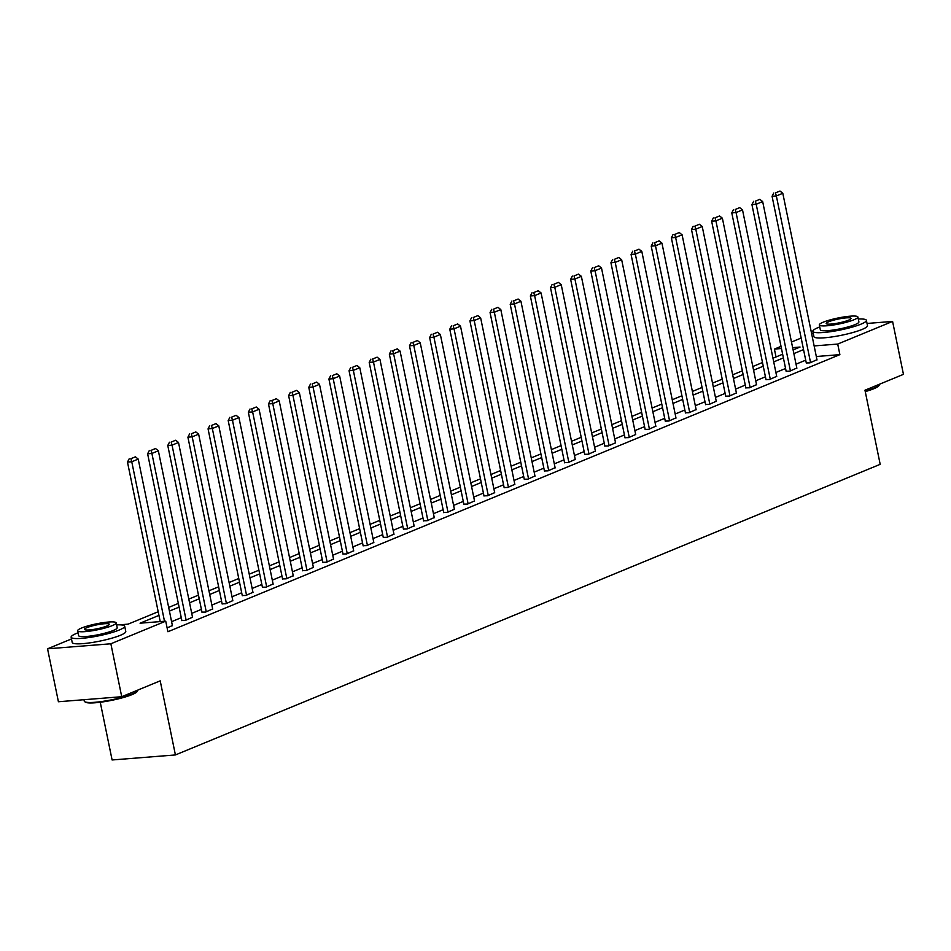 <?xml version="1.0" encoding="UTF-8"?>
<svg xmlns="http://www.w3.org/2000/svg" width="951" height="951" viewBox="0 0 951 951"><rect width="100%" height="100%" fill="white"/><g stroke="black" fill="none" stroke-linecap="round" stroke-linejoin="round"><path stroke-width="1.43" d="M100.259 702.254L112.099 759.968L175.412 754.939L880.186 464.326L864.97 390.219L903.45 374.349L892.585 321.426L837.712 344.06L814.139 345.926M175.412 754.939L160.208 680.845L121.728 696.714L58.415 701.743L47.55 648.808L71.491 638.941M776.016 356.958L774.399 349.088L781.021 346.354M791.494 342.027L801.17 338.045M811.631 333.73L813.188 333.088M158.948 615.404L140.07 623.19L165.736 621.158L167.911 631.737L839.876 354.64L816.315 356.518M805.711 360.179L796.035 364.174M785.574 368.489L775.897 372.483M765.424 376.798L755.748 380.792M745.287 385.107L735.61 389.09M725.137 393.405L715.461 397.399M705 401.714L695.324 405.708M684.851 410.024L675.174 414.018M664.713 418.333L655.037 422.315M644.564 426.63L634.888 430.625M624.427 434.94L614.75 438.934M604.277 443.249L594.601 447.243M584.14 451.559L574.452 455.553M563.991 459.868L554.314 463.85M543.853 468.165L534.165 472.16M523.704 476.475L514.027 480.469M503.566 484.784L493.878 488.778M483.417 493.094L473.741 497.076M463.28 501.391L453.591 505.385M443.13 509.7L433.454 513.695M422.993 518.01L413.305 522.004M402.844 526.319L393.167 530.301M382.706 534.617L373.018 538.611M362.557 542.926L352.88 546.92M342.419 551.235L332.731 555.229M322.27 559.545L312.594 563.527M302.133 567.842L292.444 571.836M281.983 576.151L272.307 580.146M261.846 584.461L252.158 588.455M241.697 592.77L232.02 596.764M221.547 601.08L211.871 605.062M201.41 609.377L191.733 613.371M181.261 617.686L171.584 621.681M167.126 627.933L172.381 625.544M181.831 620.444L185.469 620.373L192.518 617.235M201.981 612.135L205.606 612.064L212.667 608.925M222.118 603.837L225.756 603.754L232.805 600.616M242.267 595.528L245.893 595.457L252.954 592.307M262.405 587.219L266.042 587.147L273.092 584.009M282.554 578.909L286.18 578.838L293.241 575.7M302.691 570.6L306.329 570.529L313.378 567.39M322.841 562.303L326.466 562.231L333.528 559.081M342.978 553.993L346.616 553.922L353.677 550.784M363.127 545.684L366.753 545.612L373.814 542.474M383.265 537.374L386.902 537.303L393.964 534.165M403.414 529.077L407.04 528.994L414.101 525.855M423.552 520.768L427.189 520.696L434.25 517.558M443.701 512.458L447.327 512.387L454.388 509.249M463.838 504.149L467.476 504.078L474.537 500.939M483.988 495.851L487.613 495.768L494.675 492.63M504.125 487.542L507.763 487.471L514.824 484.321M524.274 479.233L527.9 479.161L534.961 476.023M544.412 470.923L548.049 470.852L555.111 467.714M564.561 462.626L568.187 462.543L575.248 459.404M584.699 454.316L588.336 454.245L595.397 451.095M604.848 446.007L608.474 445.936L615.535 442.797M624.985 437.698L628.623 437.626L635.684 434.488M645.135 429.388L648.76 429.317L655.821 426.179M665.272 421.091L668.91 421.02L675.971 417.869M685.421 412.782L689.047 412.71L696.108 409.572M705.559 404.472L709.196 404.401L716.258 401.263M725.708 396.163L729.334 396.091L736.395 392.953M745.846 387.865L749.483 387.782L756.544 384.644M765.995 379.556L769.621 379.485L776.682 376.346M786.132 371.247L789.77 371.175L796.831 368.037M806.282 362.937L809.919 362.866L816.968 359.728M121.728 696.714L110.863 643.779L47.55 648.808M867.027 323.459L892.585 321.426M839.876 354.64L837.712 344.06M165.736 621.158L110.863 643.779M803.547 349.599L793.859 353.594M783.398 357.909L773.722 361.891M763.261 366.206L753.572 370.201M743.111 374.516L733.435 378.51M722.974 382.825L713.286 386.819M702.825 391.134L693.148 395.117M682.675 399.432L672.999 403.426M662.538 407.741L652.862 411.735M642.389 416.051L632.712 420.045M622.251 424.36L612.575 428.354M602.102 432.669L592.425 436.652M581.964 440.967L572.288 444.961M561.815 449.276L552.139 453.27M541.678 457.586L532.001 461.58M521.528 465.895L511.852 469.877M501.391 474.192L491.715 478.187M481.242 482.502L471.565 486.496M461.104 490.811L451.428 494.805M440.955 499.12L431.279 503.103M420.817 507.418L411.141 511.412M400.668 515.727L390.992 519.721M380.531 524.037L370.854 528.031M360.381 532.346L350.705 536.328M340.244 540.644L330.568 544.638M320.095 548.953L310.418 552.947M299.957 557.262L290.281 561.256M279.808 565.572L270.132 569.566M259.671 573.881L249.994 577.863M239.521 582.178L229.845 586.173M219.384 590.488L209.696 594.482M199.234 598.797L189.558 602.791M179.097 607.107L169.409 611.089M793.11 349.909L800.064 347.044L792.647 347.638M781.472 348.518L774.399 349.088M119.457 624.831L128.1 624.141L158.199 611.731M168.66 607.416L178.336 603.421M188.797 599.106L198.486 595.124M208.947 590.809L218.623 586.815M229.096 582.499L238.772 578.505M249.233 574.19L258.91 570.196M269.383 565.881L279.059 561.886M289.52 557.571L299.196 553.589M309.669 549.274L319.346 545.28M329.807 540.964L339.483 536.97M349.956 532.655L359.633 528.661M370.094 524.346L379.77 520.363M390.243 516.048L399.919 512.054M410.38 507.739L420.057 503.745M430.53 499.43L440.206 495.435M450.667 491.12L460.343 487.138M470.816 482.823L480.493 478.829M490.954 474.513L500.63 470.519M511.103 466.204L520.779 462.21M531.24 457.895L540.917 453.912M551.39 449.597L561.066 445.603M571.527 441.288L581.204 437.294M591.677 432.978L601.353 428.984M611.814 424.669L621.49 420.675M631.963 416.36L641.64 412.377M652.101 408.062L661.777 404.068M672.25 399.753L681.926 395.759M692.387 391.443L702.076 387.449M712.537 383.134L722.213 379.152M732.674 374.837L742.362 370.842M752.823 366.527L762.5 362.533M772.961 358.218L782.649 354.224M164.499 621.253L131.761 461.758L127.482 462.091L160.22 621.597M172.428 625.746L138.216 459.095L131.761 461.758L130.881 458.703L135.399 456.837L130.881 458.703M127.482 462.091L129.17 458.834M135.399 456.837L138.216 459.095M137.633 690.842L137.122 691.591A26.687 4.101 168.4 0 1 132.046 694.61A26.687 4.101 168.4 0 1 105.228 701.529A26.687 4.101 168.4 0 1 85.483 702.195L84.722 701.707A27.341 4.208 -11.6 0 0 104.955 701.03A27.341 4.208 -11.6 0 0 132.427 693.933A27.341 4.208 -11.6 0 0 137.633 690.842A27.341 4.208 -11.6 0 0 137.824 690.129L137.812 690.081M83.973 699.71L84.259 701.125A27.341 4.208 -11.6 0 0 84.722 701.707M78.041 632.795A27.341 4.208 -11.6 0 0 76.532 633.39A27.341 4.208 -11.6 0 0 71.135 637.194A27.341 4.208 -11.6 0 0 89.81 637.408A27.341 4.208 -11.6 0 0 119.303 629.99A27.341 4.208 -11.6 0 0 124.7 626.198A27.341 4.208 -11.6 0 0 116.616 624.878M71.135 637.194L72.217 642.484A27.341 4.208 -11.6 0 0 90.892 642.698A27.341 4.208 -11.6 0 0 120.397 635.292A27.341 4.208 -11.6 0 0 125.782 631.488L124.7 626.198M116.2 622.869L117.199 627.731A19.686 3.031 168.4 0 1 113.312 630.465A19.686 3.031 168.4 0 1 92.081 635.803A19.686 3.031 168.4 0 1 78.636 635.648L77.637 630.786A19.686 3.031 -11.6 0 0 91.082 630.941A19.686 3.031 -11.6 0 0 112.313 625.603A19.686 3.031 -11.6 0 0 116.2 622.869A19.686 3.031 -11.6 0 0 102.756 622.715A19.686 3.031 -11.6 0 0 81.513 628.052A19.686 3.031 -11.6 0 0 77.637 630.786M106.845 626.031A12.684 1.95 -11.6 0 0 109.341 624.272A12.684 1.95 -11.6 0 0 100.675 624.177A12.684 1.95 -11.6 0 0 86.993 627.612A12.684 1.95 -11.6 0 0 84.484 629.372A12.684 1.95 -11.6 0 0 93.15 629.479A12.684 1.95 -11.6 0 0 106.845 626.031M865.148 391.099A27.341 4.208 -11.6 0 0 874.124 388.079A27.341 4.208 -11.6 0 0 879.318 384.989L878.819 385.737A26.687 4.101 168.4 0 1 873.743 388.757A26.687 4.101 168.4 0 1 865.255 391.622M819.738 326.942A27.341 4.208 -11.6 0 0 818.217 327.536A27.341 4.208 -11.6 0 0 812.832 331.34A27.341 4.208 -11.6 0 0 831.507 331.554A27.341 4.208 -11.6 0 0 861 324.148A27.341 4.208 -11.6 0 0 866.397 320.344A27.341 4.208 -11.6 0 0 858.313 319.025M812.832 331.34L813.913 336.63A27.341 4.208 -11.6 0 0 832.589 336.844A27.341 4.208 -11.6 0 0 862.082 329.438A27.341 4.208 -11.6 0 0 867.478 325.634L866.397 320.344M857.897 317.016L858.896 321.878A19.686 3.031 168.4 0 1 855.008 324.624A19.686 3.031 168.4 0 1 833.777 329.949A19.686 3.031 168.4 0 1 820.333 329.795L819.334 324.933A19.686 3.031 -11.6 0 0 832.779 325.087A19.686 3.031 -11.6 0 0 854.01 319.75A19.686 3.031 -11.6 0 0 857.897 317.016A19.686 3.031 -11.6 0 0 844.452 316.861A19.686 3.031 -11.6 0 0 823.209 322.199A19.686 3.031 -11.6 0 0 819.334 324.933M848.542 320.178A12.684 1.95 -11.6 0 0 851.038 318.419A12.684 1.95 -11.6 0 0 842.372 318.323A12.684 1.95 -11.6 0 0 828.69 321.759A12.684 1.95 -11.6 0 0 826.181 323.518A12.684 1.95 -11.6 0 0 834.847 323.625A12.684 1.95 -11.6 0 0 848.542 320.178M879.318 384.989A27.341 4.208 -11.6 0 0 879.52 384.275L879.509 384.228M186.111 620.1L151.898 453.449L147.619 453.782L181.879 620.658M192.566 617.449L158.353 450.786L151.898 453.449L151.019 450.394L155.536 448.527L151.019 450.394M147.619 453.782L149.307 450.536M155.536 448.527L158.353 450.786M206.248 611.802L172.048 445.139L167.768 445.484L202.016 612.349M212.715 609.139L178.503 442.477L172.048 445.139L171.168 442.084L175.685 440.23L171.168 442.084M167.768 445.484L169.456 442.227M175.685 440.23L178.503 442.477M226.397 603.493L192.185 436.83L187.906 437.175L222.165 604.04M232.852 600.83L198.64 434.167L192.185 436.83L191.306 433.787L195.823 431.92L191.306 433.787M187.906 437.175L189.594 433.918M195.823 431.92L198.64 434.167M246.535 595.183L212.335 428.521L208.055 428.865L242.303 595.742M253.002 592.521L218.789 425.87L212.335 428.521L211.455 425.477L215.972 423.611L211.455 425.477M208.055 428.865L209.743 425.608M215.972 423.611L218.789 425.87M266.684 586.874L232.472 420.223L228.192 420.556L262.452 587.433M273.139 584.211L238.927 417.56L232.472 420.223L231.592 417.168L236.11 415.302L231.592 417.168M228.192 420.556L229.88 417.311M236.11 415.302L238.927 417.56M286.833 578.577L252.621 411.914L248.342 412.259L282.59 579.123M293.288 575.914L259.076 409.251L252.621 411.914L251.742 408.859L256.259 407.004L251.742 408.859M248.342 412.259L250.03 409.001M256.259 407.004L259.076 409.251M306.971 570.267L272.759 403.604L268.479 403.949L302.739 570.814M313.426 567.604L279.214 400.942L272.759 403.604L271.879 400.561L276.396 398.695L271.879 400.561M268.479 403.949L270.167 400.692M276.396 398.695L279.214 400.942M327.12 561.958L292.908 395.295L288.629 395.64L322.876 562.516M333.575 559.295L299.363 392.632L292.908 395.295L292.028 392.252L296.546 390.385L292.028 392.252M288.629 395.64L290.317 392.383M296.546 390.385L299.363 392.632M347.258 553.648L313.045 386.998L308.766 387.33L343.026 554.207M353.713 550.986L319.5 384.335L313.045 386.998L312.166 383.942L316.683 382.076L312.166 383.942M308.766 387.33L310.454 384.085M316.683 382.076L319.5 384.335M367.407 545.351L333.195 378.688L328.915 379.021L363.163 545.898M373.862 542.688L339.65 376.025L333.195 378.688L332.315 375.633L336.832 373.779L332.315 375.633M328.915 379.021L330.603 375.776M336.832 373.779L339.65 376.025M387.544 537.042L353.332 370.379L349.053 370.724L383.312 537.588M393.999 534.379L359.787 367.716L353.332 370.379L352.452 367.336L356.97 365.469L352.452 367.336M349.053 370.724L350.741 367.466M356.97 365.469L359.787 367.716M407.694 528.732L373.481 362.069L369.202 362.414L403.45 529.279M414.149 526.069L379.936 359.407L373.481 362.069L372.602 359.026L377.119 357.16L372.602 359.026M369.202 362.414L370.89 359.157M377.119 357.16L379.936 359.407M427.831 520.423L393.619 353.772L389.339 354.105L423.599 520.982M434.286 517.76L400.074 351.109L393.619 353.772L392.739 350.717L397.256 348.851L392.739 350.717M389.339 354.105L391.027 350.848M397.256 348.851L400.074 351.109M447.98 512.125L413.768 345.463L409.489 345.795L443.737 512.672M454.435 509.463L420.223 342.8L413.768 345.463L412.889 342.408L417.406 340.541L412.889 342.408M409.489 345.795L411.177 342.55M417.406 340.541L420.223 342.8M468.118 503.816L433.906 337.153L429.626 337.498L463.886 504.363M474.573 501.153L440.361 334.49L433.906 337.153L433.026 334.11L437.543 332.244L433.026 334.11M429.626 337.498L431.314 334.241M437.543 332.244L440.361 334.49M488.267 495.507L454.055 328.844L449.775 329.189L484.023 496.053M494.722 492.844L460.51 326.181L454.055 328.844L453.175 325.801L457.693 323.934L453.175 325.801M449.775 329.189L451.463 325.931M457.693 323.934L460.51 326.181M508.405 487.197L474.192 320.546L469.913 320.879L504.173 487.756M514.86 484.535L480.647 317.884L474.192 320.546L473.313 317.491L477.83 315.625L473.313 317.491M469.913 320.879L471.601 317.622M477.83 315.625L480.647 317.884M528.554 478.888L494.342 312.237L490.062 312.57L524.31 479.447M535.009 476.237L500.797 309.574L494.342 312.237L493.462 309.182L497.979 307.316L493.462 309.182M490.062 312.57L491.75 309.325M497.979 307.316L500.797 309.574M548.691 470.59L514.479 303.928L510.2 304.272L544.459 471.137M555.146 467.928L520.934 301.265L514.479 303.928L513.599 300.873L518.117 299.018L513.599 300.873M510.2 304.272L511.888 301.015M518.117 299.018L520.934 301.265M568.841 462.281L534.628 295.618L530.349 295.963L564.597 462.828M575.296 459.618L541.083 292.956L534.628 295.618L533.749 292.575L538.266 290.709L533.749 292.575M530.349 295.963L532.037 292.706M538.266 290.709L541.083 292.956M588.978 453.972L554.766 287.309L550.486 287.654L584.746 454.53M595.433 451.309L561.221 284.646L554.766 287.309L553.886 284.266L558.415 282.399L553.886 284.266M550.486 287.654L552.174 284.397M558.415 282.399L561.221 284.646M609.127 445.662L574.915 279.012L570.636 279.344L604.884 446.221M615.582 443L581.37 276.349L574.915 279.012L574.035 275.956L578.553 274.09L574.035 275.956M570.636 279.344L572.324 276.099M578.553 274.09L581.37 276.349M629.265 437.365L595.053 270.702L590.785 271.035L625.033 437.912M635.72 434.702L601.507 268.039L595.053 270.702L594.173 267.647L598.702 265.793L594.173 267.647M590.785 271.035L592.461 267.79M598.702 265.793L601.507 268.039M649.414 429.056L615.202 262.393L610.922 262.738L645.182 429.602M655.869 426.393L621.657 259.73L615.202 262.393L614.322 259.35L618.839 257.483L614.322 259.35M610.922 262.738L612.61 259.48M618.839 257.483L621.657 259.73M669.552 420.746L635.339 254.083L631.072 254.428L665.32 421.293M676.006 418.083L641.806 251.421L635.339 254.083L634.46 251.04L638.989 249.174L634.46 251.04M631.072 254.428L632.748 251.171M638.989 249.174L641.806 251.421M689.701 412.437L655.489 245.786L651.209 246.119L685.469 412.996M696.156 409.774L661.944 243.123L655.489 245.786L654.609 242.731L659.126 240.865L654.609 242.731M651.209 246.119L652.897 242.874M659.126 240.865L661.944 243.123M709.838 404.139L675.626 237.477L671.358 237.809L705.606 404.686M716.293 401.477L682.093 234.814L675.626 237.477L674.746 234.421L679.276 232.567L674.746 234.421M671.358 237.809L673.035 234.564M679.276 232.567L682.093 234.814M729.988 395.83L695.775 229.167L691.496 229.512L725.756 396.377M736.443 393.167L702.23 226.504L695.775 229.167L694.896 226.124L699.413 224.258L694.896 226.124M691.496 229.512L693.184 226.255M699.413 224.258L702.23 226.504M750.125 387.521L715.913 220.858L711.645 221.203L745.893 388.067M756.58 384.858L722.38 218.195L715.913 220.858L715.033 217.815L719.562 215.948L715.033 217.815M711.645 221.203L713.321 217.945M719.562 215.948L722.38 218.195M770.274 379.211L736.062 212.56L731.783 212.893L766.042 379.77M776.729 376.548L742.517 209.898L736.062 212.56L735.182 209.505L739.7 207.639L735.182 209.505M731.783 212.893L733.471 209.636M739.7 207.639L742.517 209.898M790.412 370.914L756.2 204.251L751.932 204.584L786.18 371.461M796.867 368.251L762.666 201.588L756.2 204.251L755.32 201.196L759.849 199.33L755.32 201.196M751.932 204.584L753.62 201.339M759.849 199.33L762.666 201.588M810.561 362.604L776.349 195.942L772.069 196.286L806.329 363.151M817.016 359.942L782.804 193.279L776.349 195.942L775.469 192.887L779.986 191.032L775.469 192.887M772.069 196.286L773.757 193.029M779.986 191.032L782.804 193.279"/></g></svg>
